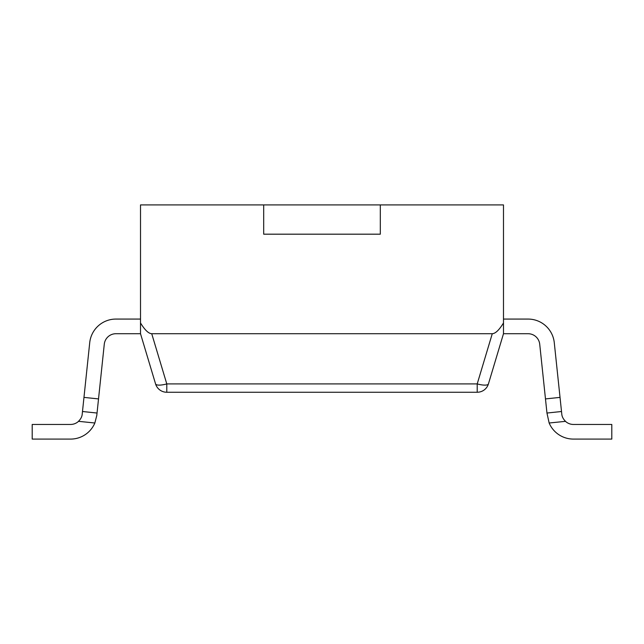 <?xml version="1.0" encoding="UTF-8"?>
<svg xmlns="http://www.w3.org/2000/svg" width="644" height="644" viewBox="0 0 644 644"><rect width="100%" height="100%" fill="white"/><g stroke="black" fill="none" stroke-linecap="round" stroke-linejoin="round"><path stroke-width="0.97" d="M140.513 319.07L115.928 319.07A26.348 26.348 0 0 0 89.725 342.664L83.97 397.388L98.524 398.918L104.28 344.194A11.713 11.713 0 0 1 115.928 333.713L140.513 333.713L140.513 204.913L503.487 204.913L503.487 333.713L488.434 383.913A11.713 11.713 0 0 1 477.212 392.252L166.788 392.252A11.713 11.713 0 0 1 155.566 383.913A11.713 3.236 -16.7 0 0 166.788 383.913L151.726 333.713L492.274 333.713C495.469 333.568 499.205 329.978 503.487 322.942M98.524 398.918L96.785 415.501L94.853 423.003A26.348 26.348 0 0 1 70.582 439.087L32.2 439.087L32.2 424.452L70.582 424.452A11.713 11.713 0 0 0 78.504 421.369M94.853 423.003L78.463 421.321C80.806 419.027 82.062 416.579 82.231 413.971L83.97 397.388M263.686 204.913L263.686 234.183L380.314 234.183L380.314 204.913M140.513 322.942C144.795 329.978 148.531 333.568 151.726 333.713M140.513 333.713L155.566 383.913A11.713 11.713 0 0 0 166.788 392.252L166.788 383.913L477.212 383.913A11.713 3.236 16.7 0 0 488.434 383.913M549.147 423.003L546.957 413.037L561.512 411.508L561.769 413.971C561.946 416.571 563.194 419.027 565.521 421.345L549.147 423.003A26.348 26.348 -90 0 0 573.418 439.087L611.8 439.087L611.8 424.452L573.418 424.452A11.713 11.713 90 0 1 565.496 421.369M503.487 319.07L528.072 319.07A26.348 26.348 -90 0 1 554.275 342.664L560.03 397.388L545.476 398.918L539.72 344.194A11.713 11.713 90 0 0 528.072 333.713L503.487 333.713M545.476 398.918L546.957 413.037M560.03 397.388L561.512 411.508M97.043 413.037L82.488 411.508M492.274 333.713L477.212 383.913L477.212 392.252"/></g></svg>
